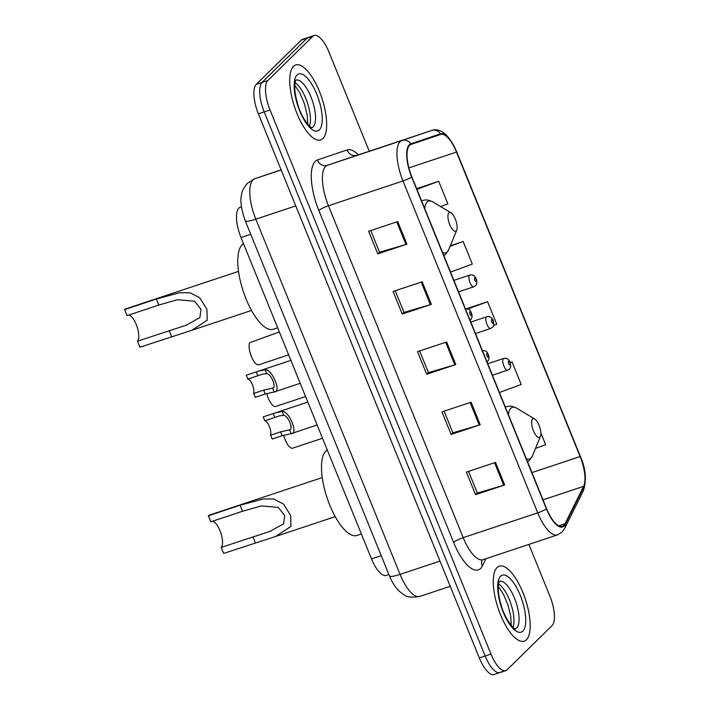 <?xml version="1.0" encoding="UTF-8"?>
<svg xmlns="http://www.w3.org/2000/svg" width="710" height="710" viewBox="0 0 710 710"><rect width="100%" height="100%" fill="white"/><g stroke="black" fill="none" stroke-linecap="round" stroke-linejoin="round"><path stroke-width="1.06" d="M388.894 574.55L386.302 575.411A24.699 8.973 -108.4 0 1 371.49 558.868L241.018 237.548A24.699 8.973 -108.4 0 1 240.22 207.222L241.444 206.805M369.236 151.239L328.952 52.043A24.699 8.973 71.6 0 0 314.148 35.5L302.504 39.369A24.699 8.973 71.6 0 0 301.129 40.23L256.239 84.383A24.699 8.973 71.6 0 0 258.387 113.857L479.33 657.957A24.699 8.973 71.6 0 0 494.133 674.5L499.964 672.565A24.699 8.973 71.6 0 0 501.331 671.704M314.148 35.5A24.699 8.973 71.6 0 0 312.773 36.361L267.883 80.505A24.699 8.973 71.6 0 0 270.031 109.979L490.974 654.087L485.152 656.022A24.699 8.973 71.6 0 0 499.964 672.565A24.699 8.973 71.6 0 1 485.152 656.022L264.209 111.914L485.152 656.022L479.33 657.957M267.883 80.505L262.061 82.44A24.699 8.973 71.6 0 0 264.209 111.914A24.699 8.973 71.6 0 1 262.061 82.44L306.951 38.296L262.061 82.44L256.239 84.383M308.326 37.435A24.699 8.973 71.6 0 0 306.951 38.296A24.699 8.973 71.6 0 1 308.326 37.435M526.394 639.79A39.52 14.351 71.6 0 0 524.193 595.859A39.52 14.351 71.6 0 0 499.254 566.172A39.52 14.351 71.6 0 0 497.053 567.547A39.52 14.351 71.6 0 0 499.254 611.479A39.52 14.351 71.6 0 0 524.193 641.166A39.52 14.351 71.6 0 0 526.394 639.79A39.52 14.351 71.6 0 0 524.193 595.859A39.52 14.351 71.6 0 0 499.254 566.172A39.52 14.351 71.6 0 0 497.053 567.547A39.52 14.351 71.6 0 0 499.254 611.479A39.52 14.351 71.6 0 0 524.193 641.166A39.52 14.351 71.6 0 0 526.394 639.79M322.873 138.583A39.52 14.351 71.6 0 0 320.671 94.643A39.52 14.351 71.6 0 0 295.733 64.956A39.52 14.351 71.6 0 0 293.541 66.332A39.52 14.351 71.6 0 0 295.733 110.272A39.52 14.351 71.6 0 0 320.68 139.959A39.52 14.351 71.6 0 0 322.873 138.583A39.52 14.351 71.6 0 0 320.671 94.643A39.52 14.351 71.6 0 0 295.733 64.956A39.52 14.351 71.6 0 0 293.541 66.332A39.52 14.351 71.6 0 0 295.733 110.272A39.52 14.351 71.6 0 0 320.68 139.959A39.52 14.351 71.6 0 0 322.873 138.583M563.855 525.418A26.35 9.567 -108.4 0 1 562.4 526.332A26.35 9.567 -108.4 0 1 546.602 508.688L411.836 176.808A26.35 9.567 -108.4 0 1 410.983 144.458L440.679 134.421A26.35 9.567 -108.4 0 1 440.697 134.421A26.35 9.567 -108.4 0 1 456.486 152.055L580.132 456.548A26.35 9.567 -108.4 0 1 583.576 486.35L565.009 523.776A26.35 9.567 -108.4 0 1 563.855 525.418M564.104 526.021A27.007 9.807 71.6 0 0 565.284 524.335L583.851 486.909A27.007 9.807 71.6 0 0 580.318 456.37L456.681 151.878A27.007 9.807 71.6 0 0 440.466 133.799L410.779 143.828A27.007 9.807 71.6 0 0 411.649 176.994L546.407 508.875A27.007 9.807 71.6 0 0 564.104 526.021M397.742 221.582L368.623 231.265L377.791 253.843L406.901 244.16L397.742 221.582M370.762 230.555L379.548 252.21L405.925 244.471A6.585 1.074 -22.1 0 0 406.901 244.16M379.522 252.139L377.791 253.843M422.184 281.79L393.074 291.473L402.242 314.051L431.352 304.359L422.184 281.79M395.204 290.763L403.999 312.409L430.366 304.67A6.585 1.074 -22.1 0 0 431.352 304.359M403.972 312.347L402.242 314.051M495.527 462.405L466.408 472.088L475.576 494.666L504.695 484.983L495.527 462.405M468.547 471.378L477.342 493.033L503.709 485.285A6.585 1.074 -22.1 0 0 504.695 484.983M477.306 492.962L475.576 494.666M471.076 402.197L441.966 411.88L451.134 434.458L480.244 424.775L471.076 402.197M444.096 411.17L452.891 432.825L479.259 425.086A6.585 1.074 -22.1 0 0 480.244 424.775M452.865 432.754L451.134 434.458M446.634 341.989L417.515 351.672L426.683 374.25L455.802 364.567L446.634 341.989M419.654 350.962L428.441 372.617L454.817 364.878A6.585 1.074 -22.1 0 0 455.802 364.567M428.414 372.546L426.683 374.25M490.974 654.087A24.699 8.973 71.6 0 0 505.786 670.63A24.699 8.973 71.6 0 0 507.153 669.77L552.052 625.616A24.699 8.973 71.6 0 0 549.895 596.143L528.888 544.419M440.573 206.557L447.868 203.876L438.7 181.298L416.637 188.638M499.414 392.497L521.211 384.492L512.043 361.914L510.179 362.535M535.491 448.436L545.662 444.7L540.86 432.887M450.522 272.09L472.319 264.076L463.151 241.506L450.309 245.775M493.548 325.464L496.76 324.284L487.592 301.706L466.434 308.743M487.592 301.706L467.819 308.974M512.043 361.914L510.197 362.588M463.151 241.506L450.096 246.299M438.7 181.298L416.912 189.304M322.251 477.573L209.503 515.069A20.581 7.473 71.6 0 0 208.358 515.788L240.078 505.236L263.374 498.953L273.838 498.997L283.476 504.002L290.656 515.522L290.931 526.447L275.533 536.494L223.641 553.418L221.201 547.401A13.996 5.085 71.6 0 0 220.828 532.997A13.996 5.085 71.6 0 0 212.503 521.246M221.201 547.401L269.782 531.471L283.601 523.82L284.71 515.487L278.231 507.41L261.227 505.928L242.527 511.262L210.808 521.814L208.358 515.788M532.598 419.051A9.878 3.585 71.6 0 0 533.458 430.837A9.878 3.585 71.6 0 0 539.928 437.111A9.878 3.585 71.6 0 0 540.461 436.277A9.878 3.585 71.6 0 0 539.671 426.95A9.878 3.585 71.6 0 0 534.719 419.006A9.878 3.585 71.6 0 0 532.598 419.051M327.283 449.989A45.28 16.445 71.6 0 0 325.846 451.09A45.28 16.445 71.6 0 0 328.357 501.438A45.28 16.445 71.6 0 0 356.944 535.447L361.381 533.973M238.524 271.371L125.776 308.868A20.581 7.473 71.6 0 0 124.632 309.587L156.351 299.034L179.648 292.751L190.111 292.786L199.741 297.801L206.929 309.32L207.205 320.237L191.806 330.292L139.914 347.217L137.465 341.19A13.996 5.085 71.6 0 0 137.092 326.795A13.996 5.085 71.6 0 0 128.767 315.045M137.465 341.19L186.055 325.269L199.874 317.618L200.983 309.276L194.504 301.2L177.491 299.718L158.8 305.06L127.081 315.604L124.632 309.587M448.862 212.849A9.878 3.585 71.6 0 0 449.723 224.635A9.878 3.585 71.6 0 0 456.202 230.91A9.878 3.585 71.6 0 0 456.734 230.067A9.878 3.585 71.6 0 0 455.935 220.748A9.878 3.585 71.6 0 0 450.992 212.805A9.878 3.585 71.6 0 0 448.862 212.849M243.548 243.787A45.28 16.445 71.6 0 0 242.11 244.888A45.28 16.445 71.6 0 0 244.63 295.227A45.28 16.445 71.6 0 0 273.208 329.245L277.654 327.772M270.616 435.159L280.601 431.84L289.538 429.79C293.816 429.426 288.171 415.527 283.68 415.368L279.438 415.856L264.786 420.799A8.236 2.991 -108.4 0 1 269.339 426.373A8.236 2.991 -108.4 0 1 270.616 435.159L272.187 439.037L282.172 435.718L291.002 433.695L317.139 425.006M288.997 430.029L289.538 429.79L291.109 433.659C298.83 434.387 289.094 410.415 282.11 411.498L283.68 415.368M264.786 420.799L263.206 416.921L275.87 412.705L282.11 411.498M253.683 393.464L263.667 390.145L272.605 388.104C276.882 387.731 271.247 373.833 266.747 373.682L262.514 374.161L247.852 379.105A8.236 2.991 -108.4 0 1 252.405 384.678A8.236 2.991 -108.4 0 1 253.683 393.464L255.263 397.351L265.247 394.023L274.078 392.009L300.206 383.311M272.072 388.334L272.605 388.104L274.175 391.973C281.897 392.692 272.17 368.73 265.176 369.803L266.747 373.682M247.852 379.105L246.281 375.226L258.937 371.01L265.176 369.803M283.734 435.248A12.354 4.482 -108.4 0 0 292.538 448.205L322.509 438.239M266.8 393.553A12.354 4.482 -108.4 0 0 275.604 406.51L305.575 396.544M279.341 331.925L249.689 342.699A12.354 4.482 -108.4 0 0 251.375 356.518A12.354 4.482 -108.4 0 0 258.671 364.825L288.65 354.858M381.217 555.637L371.49 558.868M241.444 206.814L240.22 207.222M250.745 234.318L241.018 237.548M281.169 169.947L254.757 178.734A16.463 15.345 -108.7 0 0 254.695 178.751L281.116 169.823L254.757 178.734A32.935 11.963 71.6 0 0 252.946 179.87A32.935 11.963 71.6 0 0 255.822 219.177L400.058 574.381A32.935 11.963 71.6 0 0 419.805 596.435C411.827 597.731 406.519 597.137 403.875 594.652C397.742 590.862 392.941 584.641 389.479 575.979L245.243 220.766A16.463 2.689 157.9 0 0 255.822 219.177L295.759 205.891M439.996 561.104L400.058 574.381A16.463 2.689 157.9 0 1 389.479 575.979M258.387 113.857L270.031 109.979M301.129 40.23L312.773 36.361M485.942 558.699L482.356 565.932A41.162 14.954 -108.4 0 1 453.592 542.369L318.825 210.479A8.236 1.349 157.9 0 1 328.446 205.767L463.204 537.647A32.935 11.963 71.6 0 0 482.951 559.693L482.028 560.243M318.825 210.479A41.162 14.954 -108.4 0 1 315.24 161.356A41.162 14.954 -108.4 0 1 317.503 159.936L347.19 149.899A41.162 14.954 -108.4 0 1 358.328 154.869M325.57 166.459A32.935 11.963 71.6 0 0 328.446 205.767L402.978 180.97A32.935 11.963 -108.4 0 1 401.913 140.536L431.609 130.498A32.935 11.963 -108.4 0 1 431.627 130.489L357.094 155.286A32.935 11.963 71.6 0 0 357.077 155.286L327.381 165.323A32.935 11.963 71.6 0 0 325.57 166.459M546.407 508.875A8.236 1.349 -22.1 0 1 537.736 512.851A32.935 11.963 -108.4 0 0 557.483 534.905L562.036 532.101L564.716 528.355A8.236 7.206 -153.6 0 0 565.284 524.335M564.716 528.355L583.283 490.929C586.771 480.022 585.777 468.458 580.301 456.237A8.236 1.349 157.9 0 1 580.318 456.37M456.681 151.878A8.236 1.349 -22.1 0 0 456.663 151.745C447.486 130.605 437.608 128.199 431.627 130.489M440.466 133.799A8.236 7.668 -108.7 0 0 431.609 130.498L357.077 155.286A8.236 7.668 71.3 0 1 347.19 149.899M583.283 490.929A8.236 7.206 -153.6 0 0 583.851 486.909M410.779 143.828A8.236 7.668 -108.7 0 0 401.913 140.536L327.381 165.323A8.236 7.668 71.3 0 1 317.503 159.936M411.649 176.994A8.236 1.349 157.9 0 1 402.978 180.97L537.736 512.851L463.204 537.647A8.236 1.349 157.9 0 0 453.592 542.369M357.112 155.277A32.935 11.963 71.6 0 0 357.094 155.286L356.296 155.499M482.356 565.932A8.236 7.206 26.4 0 1 482.117 560.154M456.486 152.055L408.88 167.897M565.009 523.776L558.77 525.844M583.576 486.35L543.008 499.84M580.132 456.548L531.941 472.585M445.658 342.318L454.817 364.878M470.1 402.526L479.259 425.086M494.55 462.725L503.709 485.285M421.207 282.11L430.366 304.67M396.766 221.902L405.925 244.471M515.451 628.865A25.099 9.115 71.6 0 0 516.676 628.057A25.099 9.115 71.6 0 0 515.362 600.403A25.099 9.115 71.6 0 0 499.618 581.259M513.055 627.303A25.099 9.115 71.6 0 0 510.916 603.935A25.099 9.115 71.6 0 0 498.633 583.948M500.577 576.218A30.033 10.907 71.6 0 0 503.195 612.055A30.033 10.907 71.6 0 0 522.871 631.119A30.033 10.907 71.6 0 0 520.253 595.282A30.033 10.907 71.6 0 0 500.577 576.218M505.36 407.123L506.425 406.768C509.372 405.641 512.789 406.102 516.667 408.17A27.228 9.887 71.6 0 0 510.818 408.294A27.228 9.887 71.6 0 0 508.396 414.604M526.332 458.775A27.228 9.887 71.6 0 0 531.027 458.074A27.228 9.887 71.6 0 0 532.5 455.758L529.5 460.328L527.583 461.855M506.425 406.768A29.642 10.765 71.6 0 0 505.413 407.274M242.527 511.262L240.078 505.236M255.36 542.866L252.92 536.849M421.625 200.921L422.69 200.566C425.636 199.43 429.053 199.9 432.94 201.968A27.228 9.887 71.6 0 0 427.092 202.093A27.228 9.887 71.6 0 0 424.66 208.394M442.596 252.574A27.228 9.887 71.6 0 0 447.3 251.864A27.228 9.887 71.6 0 0 448.764 249.556L445.765 254.127L443.848 255.653M422.69 200.566A29.642 10.765 71.6 0 0 421.687 201.072M158.8 305.06L156.351 299.034M171.634 336.664L169.184 330.647M311.93 127.658A25.099 9.115 71.6 0 0 313.154 126.85A25.099 9.115 71.6 0 0 311.841 99.187A25.099 9.115 71.6 0 0 296.097 80.044M309.533 126.087A25.099 9.115 71.6 0 0 307.394 102.728A25.099 9.115 71.6 0 0 295.111 82.742M297.055 75.003A30.033 10.907 71.6 0 0 299.673 110.849A30.033 10.907 71.6 0 0 319.349 129.912A30.033 10.907 71.6 0 0 316.731 94.066A30.033 10.907 71.6 0 0 297.055 75.003M488.303 357.192A2.059 0.745 71.6 0 0 488.125 354.743A2.059 0.745 71.6 0 0 486.776 353.429A2.059 0.745 71.6 0 0 486.953 355.887A2.059 0.745 71.6 0 0 488.303 357.192M280.601 431.84L282.172 435.718M273.19 413.602L274.77 417.48M471.378 315.506A2.059 0.745 71.6 0 0 471.191 313.048A2.059 0.745 71.6 0 0 469.851 311.743A2.059 0.745 71.6 0 0 470.029 314.193A2.059 0.745 71.6 0 0 471.378 315.506M263.667 390.145L265.247 394.023M256.266 371.907L257.836 375.785M492.403 375.226L507.597 370.167A6.177 2.245 -108.4 0 1 503.701 365.535A6.177 2.245 -108.4 0 1 503.354 358.665A6.177 2.245 -108.4 0 1 503.701 358.452L487.743 363.76M508.52 361.221A2.059 0.745 71.6 0 0 508.697 363.671A2.059 0.745 71.6 0 0 510.046 364.984A2.059 0.745 71.6 0 0 509.869 362.526A2.059 0.745 71.6 0 0 508.52 361.221M475.469 333.531L490.663 328.481A6.177 2.245 -108.4 0 1 486.767 323.84A6.177 2.245 -108.4 0 1 486.421 316.971A6.177 2.245 -108.4 0 1 486.767 316.758L470.819 322.065M491.595 319.527A2.059 0.745 71.6 0 0 491.773 321.985A2.059 0.745 71.6 0 0 493.122 323.29A2.059 0.745 71.6 0 0 492.944 320.831A2.059 0.745 71.6 0 0 491.595 319.527M458.545 291.837L473.739 286.787A6.177 2.245 -108.4 0 1 469.842 282.145A6.177 2.245 -108.4 0 1 469.496 275.285A6.177 2.245 -108.4 0 1 469.842 275.063L453.885 280.37M474.662 277.832A2.059 0.745 71.6 0 0 474.839 280.29A2.059 0.745 71.6 0 0 476.188 281.595A2.059 0.745 71.6 0 0 476.011 279.136A2.059 0.745 71.6 0 0 474.662 277.832M245.243 220.766C241.143 209.042 239.936 200.238 241.64 194.362C241.817 191.425 243.778 187.697 247.515 183.18L254.695 178.751M419.805 596.435L450.238 586.318M580.301 456.237L456.663 151.745M505.786 670.63L499.964 672.565M557.483 534.905L482.951 559.693M515.274 628.936L514.439 628.377C513.365 628.847 504.987 618.401 501.624 606.793C498.269 595.548 497.426 587.383 499.086 582.289L499.441 581.312M511.298 625.474L510.703 616.049L507.881 604.787L503.514 594.412L498.322 586.46M275.533 536.494L335.244 516.631M534.719 419.006L516.667 408.17M540.461 436.277L532.5 455.758M269.782 531.471L270.838 531.115M191.806 330.292L251.517 310.43M450.992 212.805L432.94 201.968M456.734 230.067L448.764 249.556M186.055 325.26L187.103 324.914M311.761 127.72L310.918 127.17C309.853 127.64 301.475 117.185 298.102 105.577C294.757 94.341 293.904 86.176 295.564 81.082L295.919 80.097M307.776 124.268L307.181 114.843L304.359 103.58L299.993 93.205L294.801 85.253M276.243 412.581L307.82 402.073M481.957 350.669C487.495 350.554 486.581 351.787 488.524 355.018C489.341 358 489.012 360.112 487.548 361.337L486.962 361.825M259.31 370.886L290.896 360.387M465.023 308.974C470.561 308.859 469.647 310.101 471.6 313.323C472.407 316.305 472.079 318.417 470.623 319.651L470.038 320.139M507.597 370.167L509.301 369.129C510.721 368.144 511.04 366.023 510.259 362.757C508.937 359.136 506.754 357.707 503.701 358.452M490.663 328.481L492.367 327.434C493.796 326.449 494.116 324.328 493.326 321.062C492.003 317.45 489.82 316.012 486.767 316.758M473.739 286.787L475.434 285.739C476.863 284.763 477.182 282.633 476.401 279.376C475.079 275.755 472.896 274.317 469.842 275.063"/></g></svg>
